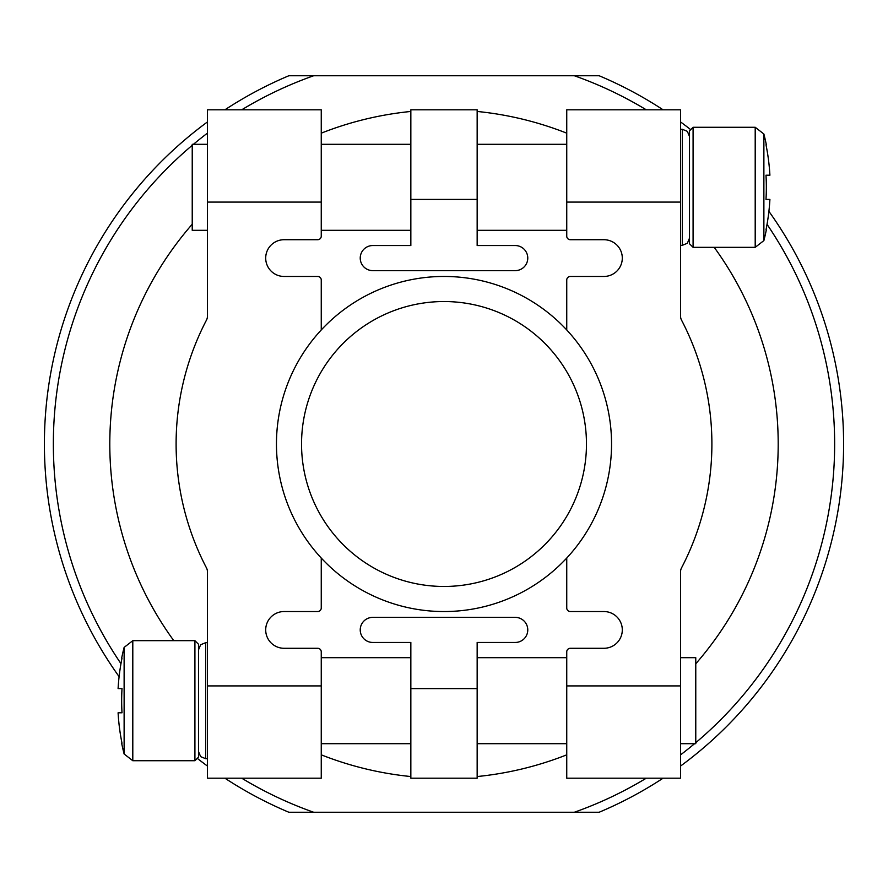 <?xml version="1.0" encoding="UTF-8"?>
<svg xmlns="http://www.w3.org/2000/svg" width="888" height="888" viewBox="0 0 888 888"><rect width="100%" height="100%" fill="white"/><g stroke="black" fill="none" stroke-linecap="round" stroke-linejoin="round"><path stroke-width="1.33" d="M124.12 753.99A214.94 214.94 0 0 1 121.667 743.267L122.011 743.267A214.596 214.596 0 0 1 118.093 712.798L122.011 712.798A210.678 210.678 0 0 1 122.011 688.589L118.093 688.589A214.596 214.596 0 0 1 122.011 658.13L121.667 658.13A214.94 214.94 0 0 1 124.12 647.408L124.12 753.99L132.8 760.727L194.916 760.727L198.501 757.142L198.501 644.244L194.916 640.67L194.916 760.727M766.333 144.733L765.989 144.733A214.596 214.596 0 0 1 769.907 175.202L765.989 175.202A210.678 210.678 0 0 1 765.989 199.412L769.907 199.412A214.596 214.596 0 0 1 765.989 229.87L766.333 229.87A214.94 214.94 0 0 1 763.88 240.593L763.88 134.01A214.94 214.94 0 0 1 766.333 144.733M321.256 558.041L321.256 607.958A3.585 3.585 0 0 1 317.671 611.543L284.071 611.543A18.371 18.371 0 0 0 265.701 629.914A18.371 18.371 0 0 0 284.071 648.284L317.671 648.284A3.585 3.585 0 0 1 321.256 651.859L321.256 778.199L207.47 778.199L207.47 571.983A8.958 8.958 0 0 0 206.449 567.843A267.899 267.899 0 0 1 206.449 320.157A8.958 8.958 0 0 0 207.47 316.017L207.47 109.801L321.256 109.801L321.256 236.141A3.585 3.585 0 0 1 317.671 239.716L284.071 239.716A18.371 18.371 0 0 0 265.701 258.086A18.371 18.371 0 0 0 284.071 276.457L317.671 276.457A3.585 3.585 0 0 1 321.256 280.042L321.256 329.959M680.53 685.913L566.744 685.913L566.744 778.199L680.53 778.199L680.53 571.983A8.958 8.958 0 0 1 681.551 567.843A267.899 267.899 0 0 0 681.551 320.157A8.958 8.958 0 0 1 680.53 316.017L680.53 109.801L566.744 109.801L566.744 236.141A3.585 3.585 0 0 0 570.329 239.716L603.929 239.716A18.371 18.371 0 0 1 622.299 258.086A18.371 18.371 0 0 1 603.929 276.457L570.329 276.457A3.585 3.585 0 0 0 566.744 280.042L566.744 329.959M566.744 685.913L566.744 651.859A3.585 3.585 0 0 1 570.329 648.284L603.929 648.284A18.371 18.371 0 0 0 622.299 629.914A18.371 18.371 0 0 0 603.929 611.543L570.329 611.543A3.585 3.585 0 0 1 566.744 607.958L566.744 558.041M410.844 111.455A334.199 334.199 0 0 0 321.256 133.167M192.23 224.231A334.199 334.199 0 0 0 173.793 640.67M321.256 754.833A334.199 334.199 0 0 0 410.844 776.545M477.156 776.545A334.199 334.199 0 0 0 566.744 754.833M695.77 663.769A334.199 334.199 0 0 0 714.207 247.33M566.744 133.167A334.199 334.199 0 0 0 477.156 111.455M276.457 444A167.543 167.543 0 0 0 527.772 589.099A167.543 167.543 0 0 0 527.772 298.901A167.543 167.543 0 0 0 276.457 444A167.543 167.543 0 0 0 527.772 589.099A167.543 167.543 0 0 0 527.772 298.901A167.543 167.543 0 0 0 276.457 444M301.543 444A142.457 142.457 0 0 0 515.229 567.377A142.457 142.457 0 0 0 515.229 320.624A142.457 142.457 0 0 0 301.543 444M477.156 778.199L410.844 778.199L410.844 642.457L372.771 642.457A12.543 12.543 0 0 1 360.228 629.914A12.543 12.543 0 0 1 372.771 617.371L515.229 617.371A12.543 12.543 0 0 1 527.772 629.914A12.543 12.543 0 0 1 515.229 642.457L477.156 642.457L477.156 778.199M477.156 199.4L477.156 109.801L410.844 109.801L410.844 245.543L372.771 245.543A12.543 12.543 0 0 0 360.228 258.086A12.543 12.543 0 0 0 372.771 270.629L515.229 270.629A12.543 12.543 0 0 0 527.772 258.086A12.543 12.543 0 0 0 515.229 245.543L477.156 245.543L477.156 199.4L410.844 199.4M680.53 657.686L695.77 657.686L695.77 743.7L680.53 743.7M693.084 247.33L693.084 127.273L689.499 130.858L689.499 243.756L693.084 247.33L755.2 247.33L763.88 240.593M689.499 187.301L689.499 238.151L687.356 243.257L682.328 245.321L682.328 129.293L687.356 131.357L689.499 136.463L689.499 187.301M207.47 144.3L192.23 144.3L192.23 230.314L207.47 230.314M769.907 175.202L765.989 175.202M769.907 199.412L765.989 199.412M122.011 688.589L118.093 688.589M122.011 712.798L118.093 712.798M599.178 812.243L574.381 812.243L599.178 812.243A399.6 399.6 0 0 0 663.081 778.199M241.725 109.801A390.642 390.642 0 0 1 313.619 75.758L288.822 75.758A399.6 399.6 0 0 0 224.919 109.801A399.6 399.6 0 0 1 288.822 75.758L599.178 75.758A399.6 399.6 0 0 1 663.081 109.801M680.53 121.922A399.6 399.6 0 0 1 689.976 129.071M768.897 211.355A399.6 399.6 0 0 1 680.53 766.078M288.822 812.243A399.6 399.6 0 0 1 224.919 778.199A399.6 399.6 0 0 0 288.822 812.243L574.381 812.243A390.642 390.642 0 0 0 646.275 778.199M207.47 766.078A399.6 399.6 0 0 1 198.024 758.929A399.6 399.6 0 0 0 207.47 766.078M119.103 676.645A399.6 399.6 0 0 1 207.47 121.922A399.6 399.6 0 0 0 119.103 676.645M207.47 685.913L321.256 685.913M207.47 202.087L321.256 202.087M680.53 202.087L566.744 202.087M477.156 688.6L410.844 688.6M693.084 127.273L755.2 127.273L755.2 247.33M124.12 647.408L132.8 640.67L132.8 760.727M198.501 649.85L200.644 644.744L205.672 642.679L205.672 758.707L200.644 756.643L198.501 751.537M574.381 75.758A390.642 390.642 0 0 1 646.275 109.801M767.032 224.331A390.642 390.642 0 0 1 695.77 742.69M694.56 743.7A390.642 390.642 0 0 1 680.53 754.889M313.619 812.243A390.642 390.642 0 0 1 241.725 778.199M120.968 663.669A390.642 390.642 0 0 1 192.23 145.31M193.44 144.3A390.642 390.642 0 0 1 207.47 133.111M321.256 230.314L410.844 230.314M321.256 144.3L410.844 144.3M321.256 743.7L410.844 743.7M321.256 657.686L410.844 657.686M477.156 743.7L566.744 743.7M477.156 657.686L566.744 657.686M477.156 230.314L566.744 230.314M477.156 144.3L566.744 144.3M755.2 127.273L763.88 134.01M680.53 245.321L682.328 245.321M680.53 129.293L682.328 129.293M132.8 640.67L194.916 640.67M205.672 758.707L207.47 758.707M205.672 642.679L207.47 642.679"/></g></svg>
